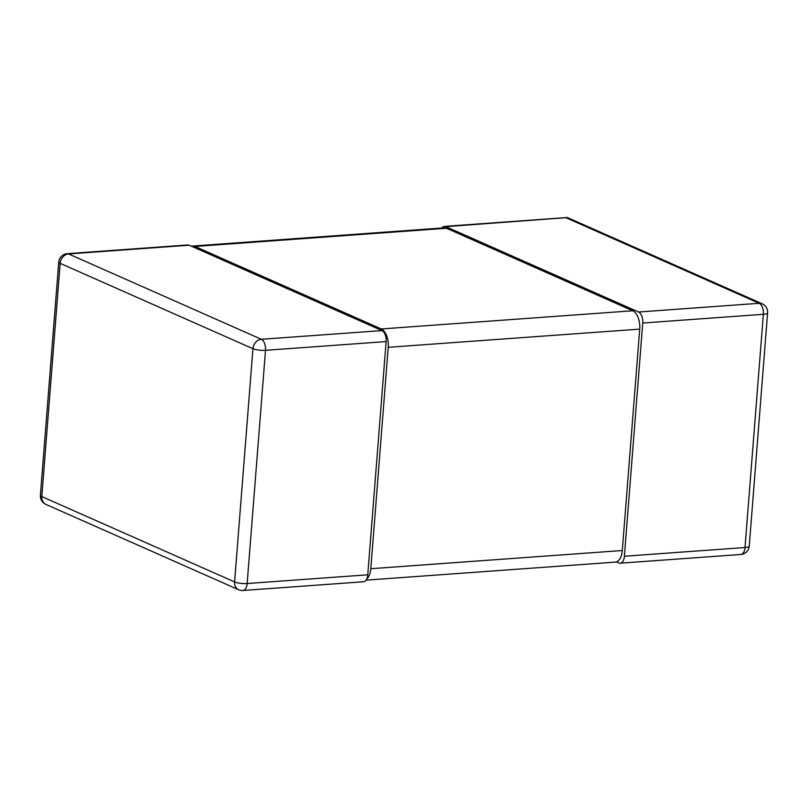 <?xml version="1.0" encoding="UTF-8"?>
<svg xmlns="http://www.w3.org/2000/svg" width="808" height="808" viewBox="0 0 808 808"><rect width="100%" height="100%" fill="white"/><g stroke="black" fill="none" stroke-linecap="round" stroke-linejoin="round"><path stroke-width="1.21" d="M616.423 561.883L618.837 562.944A9.13 4.878 -94.1 0 0 620.19 563.196A9.13 4.878 -94.1 0 0 624.392 556.237L642.744 323.028A9.13 4.878 -94.1 0 0 638.583 312.019L759.197 303.293A9.13 4.878 85.9 0 1 763.358 314.302A9.13 2.111 4.5 0 0 767.6 312.868A9.13 9.13 0 0 0 762.197 303.798L567.479 217.574L445.794 226.644A9.13 4.878 -94.1 0 0 444.44 226.392A9.13 4.878 -94.1 0 0 441.925 228.007M638.583 312.019L445.794 226.644M642.744 323.028L763.358 314.302L745.006 547.521A9.13 4.878 85.9 0 1 740.805 554.47L620.19 563.196M381.962 330.583L189.163 245.208L68.559 253.934A9.13 4.878 -94.1 0 0 67.195 253.682A9.13 9.13 0 0 0 58.752 262.075A9.13 2.111 4.5 0 0 60.156 263.347A9.13 7.423 -66.1 0 1 68.559 253.934L261.348 339.299A9.13 7.423 113.9 0 0 252.944 348.713A9.13 2.111 4.5 0 0 265.509 350.308A9.13 4.878 -94.1 0 0 261.348 339.299L381.962 330.583A9.13 4.878 85.9 0 1 386.123 341.582L367.761 574.801A9.13 4.878 85.9 0 1 363.56 581.76L242.956 590.486A9.13 4.878 -94.1 0 0 247.157 583.528A9.13 2.111 -175.5 0 1 234.593 581.932A9.13 7.423 113.9 0 0 238.592 589.729L45.803 504.354A9.13 7.423 -66.1 0 1 41.804 496.566A9.13 2.111 -175.5 0 1 40.4 495.294A9.13 9.13 0 0 0 45.803 504.354M67.195 253.682L187.809 244.955A9.13 4.878 85.9 0 1 189.163 245.208M192.718 246.036L444.208 227.846A15.221 8.131 85.9 0 1 446.46 228.26L194.97 246.46A15.221 8.131 -94.1 0 0 192.718 246.036A15.221 8.131 -94.1 0 0 191.577 246.268M366.751 578.982A15.221 8.131 -94.1 0 0 370.801 568.711L388.224 347.309A15.221 8.131 -94.1 0 0 381.285 328.957L194.97 246.46M381.285 328.957L632.775 310.767L446.46 228.26M632.775 310.767A15.221 8.131 85.9 0 1 639.714 329.119L622.291 550.521A15.221 8.131 85.9 0 1 615.282 562.115L366.075 580.144M762.197 303.798A9.13 7.423 113.9 0 0 759.197 303.293L566.408 217.918M767.6 312.868L749.248 546.077A9.13 2.111 -175.5 0 1 745.006 547.521L624.392 556.237M367.761 574.801L247.157 583.528L265.509 350.308L386.123 341.582M234.593 581.932L41.804 496.566L60.156 263.347L252.944 348.713L234.593 581.932M622.291 550.521L370.801 568.711M388.224 347.309L639.714 329.119M567.155 217.514L444.44 226.392M740.805 554.47A9.13 9.13 0 0 0 749.248 546.077M58.752 262.075L40.4 495.294M238.592 589.729A9.13 9.13 0 0 0 242.956 590.486"/></g></svg>
